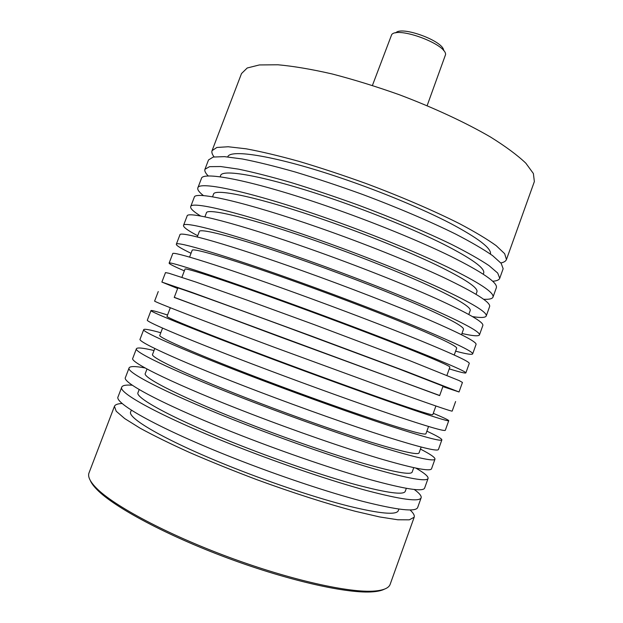 <?xml version="1.0" encoding="UTF-8"?>
<svg xmlns="http://www.w3.org/2000/svg" width="623" height="623" viewBox="0 0 623 623"><rect width="100%" height="100%" fill="white"/><g stroke="black" fill="none" stroke-linecap="round" stroke-linejoin="round"><path stroke-width="0.93" d="M427.129 105.676L445.593 54.505C446.177 44.132 398.011 26.314 391.703 34.577L372.422 85.437M443.623 50.58C444.059 41.274 401.477 25.52 395.761 32.879M214.102 156.887C212.147 154.387 211.47 152.308 212.069 150.641L241.506 73.561L247.206 67.993L259.386 64.94L277.99 64.784C293.433 66.178 311.438 69.223 332.004 73.927C353.646 79.549 376.051 86.472 399.242 94.704C433.787 107.74 465.794 122.645 490.659 137.115C505.783 146.561 517.503 155.252 525.828 163.179L533.381 173.521L534.363 181.566L506.452 259.534C505.821 261.185 503.952 262.33 500.845 262.953M212.069 150.641L216.882 147.456L228.228 146.755L246.108 148.811C261.13 151.568 278.816 155.773 299.165 161.419C320.658 167.828 343.047 175.227 366.347 183.621C401.142 196.658 433.709 210.691 459.33 223.579C474.983 231.865 487.272 239.232 496.204 245.68L504.653 253.686L506.452 259.534M227.738 156.903C229.949 148.593 277.204 156.248 341.474 178.178C381.074 191.627 422.355 208.822 450.281 223.299C478.285 238.188 491.687 248.452 490.48 254.098M208.362 176.068C205.504 173.233 204.367 170.967 204.959 169.261L208.518 159.947L213.222 157.051L224.459 156.638L242.254 158.966C257.221 161.887 274.868 166.232 295.193 171.995C316.671 178.497 339.06 185.95 362.368 194.368C397.201 207.404 429.831 221.329 455.545 234.03C471.261 242.176 483.619 249.379 492.622 255.64L501.18 263.365L503.15 268.731L499.732 278.302C499.07 279.976 496.733 280.957 492.715 281.253M204.959 169.261L209.554 166.66L220.69 166.536L238.391 169.129C253.312 172.221 270.919 176.706 291.221 182.586C312.676 189.182 335.065 196.697 358.389 205.131C393.245 218.167 425.945 231.99 451.753 244.496C467.538 252.494 479.967 259.542 489.039 265.624L497.707 273.061L499.732 278.302M483.284 274.167L483.689 273.022C485.146 268.24 471.751 258.631 443.514 244.193C415.354 230.121 373.582 212.957 333.648 199.235C268.63 176.8 221.601 168.093 220.573 175.694L220.137 176.831M203.526 195.645C199.165 192.258 197.265 189.688 197.826 187.936L201.393 178.599C202.241 170.733 254.067 180.857 327.2 206.197C372.204 221.718 419.427 240.976 451.122 256.512C482.841 272.415 497.925 282.811 496.36 287.709L492.995 297.124C492.279 298.822 489.164 299.538 483.65 299.266M197.826 187.936C198.441 180.678 250.057 191.471 323.197 216.96C368.201 232.581 415.51 251.715 447.33 266.979C479.188 282.585 494.405 292.631 492.995 297.124M476.05 294.29L476.961 291.751C478.16 287.686 464.517 278.699 436.038 264.791C407.66 251.194 365.732 234.24 325.79 220.363C260.757 197.67 214.11 187.764 213.494 194.29L212.536 196.813M200.629 216.025C193.496 211.625 190.179 208.51 190.677 206.665L194.251 197.296C194.641 190.63 246.03 202.101 319.186 227.738C364.19 243.453 411.593 262.478 443.537 277.469C475.528 292.771 490.885 302.466 489.616 306.555L486.236 315.993C485.41 317.714 480.863 317.925 472.584 316.616M190.677 206.665C190.833 200.606 242.004 212.755 315.168 238.531C360.18 254.34 407.66 273.248 439.737 287.966C471.86 302.973 487.365 312.31 486.236 315.993M468.8 314.467L470.217 310.519C471.152 307.194 457.259 298.83 428.538 285.443C399.935 272.337 357.859 255.594 317.909 241.545C252.86 218.595 206.602 207.49 206.4 212.934L204.905 216.851M197.717 235.743C187.92 230.596 183.185 227.154 183.505 225.44L187.095 216.049C187.017 210.59 237.97 223.416 311.142 249.348C356.154 265.25 403.727 284.041 435.929 298.479C468.192 313.182 483.83 322.177 482.848 325.447L479.461 334.917C478.589 336.428 472.756 335.961 461.962 333.492M183.505 225.44C183.193 220.581 233.929 234.1 307.116 260.173C352.127 276.176 399.787 294.843 432.113 309.016C464.517 323.415 480.294 332.051 479.461 334.917M461.526 334.707L463.457 329.349C464.127 326.748 449.977 319.023 421.023 306.166C392.194 293.542 349.97 277.009 310.013 262.789C244.94 239.59 199.064 227.27 199.282 231.624L197.257 236.95M191.043 253.288C181.083 248.515 176.177 245.509 176.317 244.263L179.915 234.848C179.369 230.596 229.887 244.792 303.074 271.021C348.101 287.117 395.839 305.667 428.297 319.56C460.833 333.663 476.759 341.941 476.065 344.394L472.67 353.887C471.969 354.931 466.284 354.02 455.615 351.154M176.317 244.263C175.538 240.626 225.83 255.508 299.032 281.884C344.06 298.074 391.89 316.507 424.473 330.12C457.142 343.919 473.207 351.839 472.67 353.887M454.237 355.001L456.675 348.218C457.08 346.357 442.68 339.262 413.477 326.943C384.422 314.81 342.05 298.487 302.085 284.104C236.997 260.64 191.51 247.113 192.149 250.368L189.587 257.104M184.353 270.865C174.23 266.488 169.144 263.918 169.113 263.14L172.719 253.693C171.699 250.664 221.772 266.239 294.983 292.763C340.01 309.055 387.934 327.363 420.642 340.703C453.451 354.191 469.656 361.761 469.267 363.396L465.856 372.912C465.326 373.473 459.79 372.126 449.261 368.863M169.113 263.14C167.86 260.718 217.707 276.986 290.933 303.658C335.961 320.043 383.97 338.234 416.803 351.294C449.751 364.486 466.105 371.69 465.856 372.912M446.925 375.358L449.876 367.142C450.016 366.02 435.36 359.564 405.916 347.79C376.635 336.147 334.107 320.035 294.134 305.48C229.03 281.76 183.941 267.002 185 269.159L181.893 277.321M177.641 288.496L161.879 282.071L165.5 272.601L168.888 273.24L195.583 281.946L247.097 300.13L314.179 324.614L409.677 360.631L459.182 380.591L462.445 382.444L459.026 391.984L442.883 386.61M161.879 282.071L191.658 292.288L310.122 335.579L405.814 371.285L459.026 391.968M286.159 326.927C221.04 302.942 176.34 286.954 177.828 288.005L174.238 297.444L439.643 395.621L443.054 386.12L398.331 368.691L286.159 326.927M174.284 297.319L278.73 336.443L439.682 395.496M158.258 291.548L154.636 301.041C152.44 301.08 201.393 320.129 274.65 347.408L401.407 393.829C434.909 405.791 451.831 411.554 452.181 411.11L455.608 401.539M435.913 405.994L432.798 414.677C432.269 415.416 416.974 410.573 386.914 400.161C357.057 389.757 314.14 374.182 274.151 359.206C209.009 334.824 164.908 316.982 167.034 316.367L170.313 307.746M167.548 315.012C157.012 311.617 151.498 310.129 151.007 310.55C148.57 311.204 197.296 330.961 270.561 358.389C315.612 375.264 364.058 392.84 397.544 404.506C431.186 416.156 448.256 421.553 448.747 420.689C448.646 420.05 443.49 417.589 433.281 413.314M151.007 310.55L147.371 320.074C144.692 321.343 193.192 341.801 266.465 369.384C311.523 386.361 360.055 403.821 393.674 415.191C427.456 426.537 444.666 431.568 445.313 430.283L448.747 420.689M428.546 426.498L425.93 433.779C425.135 435.267 409.584 431.085 379.267 421.218C349.184 411.32 306.111 395.963 266.122 380.817C200.964 356.169 157.261 337.074 159.815 335.338L162.564 328.103M160.796 332.752C150.096 329.754 144.411 328.703 143.726 329.606C140.814 331.506 189.088 352.665 262.369 380.396C307.427 397.474 356.045 414.809 389.796 425.898C423.718 436.925 441.076 441.59 441.871 439.893C441.948 438.763 436.941 435.859 426.864 431.171M143.726 329.606L140.082 339.153C136.928 341.669 184.969 363.544 258.265 391.431C303.323 408.602 352.034 425.813 385.917 436.622C419.98 447.337 437.486 451.636 438.428 449.51L441.871 439.893M421.164 447.057L419.045 452.929C417.978 455.179 402.162 451.652 371.604 442.338C341.279 432.938 298.059 417.807 258.062 402.481C192.889 377.569 149.582 357.22 152.573 354.355L154.792 348.522M154.029 350.531C143.165 347.93 137.301 347.323 136.429 348.709C133.034 351.855 180.849 374.439 254.153 402.481C299.211 419.754 348.016 436.84 382.024 447.361C416.234 457.765 433.881 461.69 434.979 459.151C435.228 457.531 430.376 454.175 420.432 449.074M136.429 348.709L132.777 358.287C129.14 362.056 176.722 385.349 250.033 413.547C295.1 430.921 343.989 447.875 378.13 458.115C412.481 468.2 430.275 471.759 431.529 468.792L434.979 459.151M413.75 467.671L412.146 472.133C410.806 475.147 394.733 472.273 363.918 463.52C333.36 454.634 289.975 439.713 249.979 424.224C184.79 399.039 141.896 377.421 145.315 373.426L147.005 369.003M145.066 367.944C135.37 366.137 130.059 366.114 129.117 367.866C125.239 372.266 172.594 396.275 245.906 424.629C290.972 442.104 339.956 458.933 374.236 468.885C408.727 478.659 426.669 481.844 428.071 478.456C428.492 476.509 424.442 473.067 415.915 468.13M129.117 367.866L125.449 377.468C121.329 382.499 168.451 407.216 241.779 435.726C286.845 453.303 335.922 470.015 370.327 479.671C404.958 489.125 423.056 491.944 424.606 488.128L428.071 478.456M406.321 488.354L405.23 491.391C403.611 495.168 387.272 492.957 356.208 484.764C325.416 476.393 281.876 461.698 241.872 446.021C176.667 420.572 134.179 397.684 138.041 392.552L139.186 389.539M132.38 385.232C126.111 384.726 122.575 385.341 121.781 387.078C117.412 392.739 164.308 418.181 237.643 446.847C282.71 464.517 331.872 481.104 366.417 490.472C401.189 499.615 419.435 502.06 421.132 497.808C421.67 495.978 419.388 493.206 414.287 489.507M121.781 387.078L118.105 396.703C113.495 402.995 160.15 429.161 233.5 457.975C278.574 475.754 327.823 492.209 362.5 501.297C397.419 510.112 415.806 512.184 417.667 507.511L421.132 497.808M398.868 509.092L398.292 510.696C396.399 515.244 379.796 513.702 348.475 506.071C317.45 498.213 273.746 483.736 233.734 467.896C168.514 442.166 126.438 418.002 130.744 411.725L131.352 410.129M122.256 403.502C117.77 403.665 115.154 404.615 114.43 406.336L116.221 411.25L124.709 418.578L140.089 428.18C153.663 435.602 170.258 443.747 189.859 452.617C210.847 461.705 233.166 470.723 256.816 479.663C292.452 492.707 326.911 503.742 355.11 511.242L379.563 516.926L397.77 519.769L409.28 519.839L414.186 517.222C414.754 515.439 413.392 513.025 410.09 509.972M114.43 406.336L89.027 472.865C87.563 476.525 90 481.579 96.339 488.043C113.62 505.712 166.964 534.316 228.991 557.242C291.011 580.2 350.134 593.205 374.75 591.032C383.558 590.269 388.666 588.096 390.084 584.522L414.186 517.222M90.249 480.38C91.347 483.098 93.645 486.22 97.141 489.748C114.305 507.348 167.151 535.718 228.555 558.418C289.96 581.15 348.545 593.992 373.037 591.803C377.982 591.398 381.759 590.526 384.36 589.179M373.037 591.803L374.75 591.032M97.141 489.748L96.339 488.043"/></g></svg>
